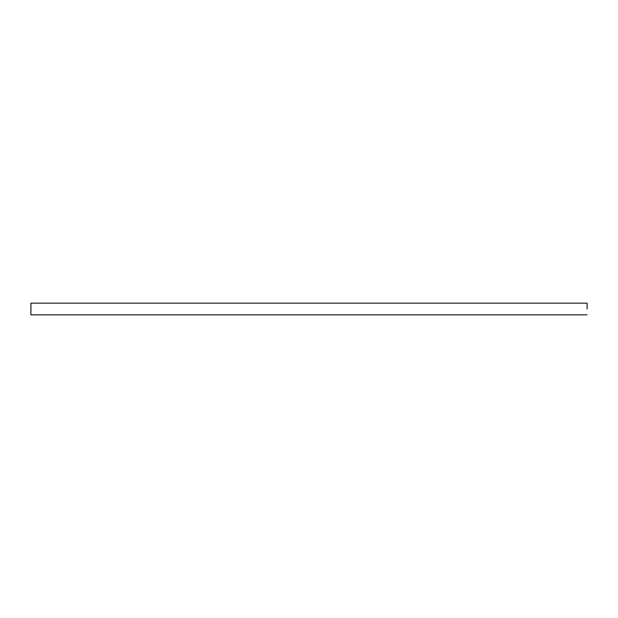 <?xml version="1.0" encoding="UTF-8"?>
<svg xmlns="http://www.w3.org/2000/svg" width="618" height="618" viewBox="0 0 618 618"><rect width="100%" height="100%" fill="white"/><g stroke="black" fill="none" stroke-linecap="round" stroke-linejoin="round"><path stroke-width="0.93" d="M587.1 309L587.1 303.407M587.069 303.16L30.931 303.16L30.9 314.593M30.9 303.407L30.9 309L30.931 303.16M30.931 314.84L587.069 314.84"/></g></svg>
